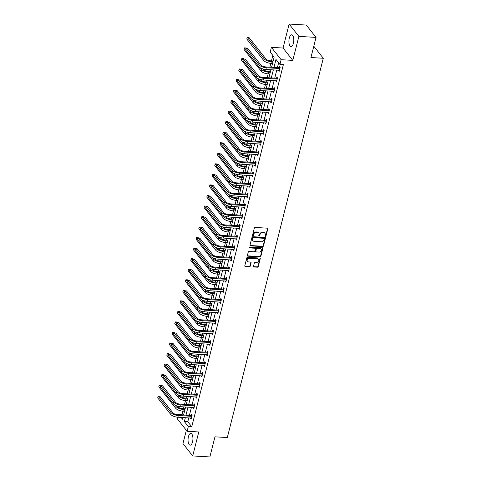 <?xml version="1.0" encoding="UTF-8"?>
<svg xmlns="http://www.w3.org/2000/svg" width="481" height="481" viewBox="0 0 481 481"><rect width="100%" height="100%" fill="white"/><g stroke="black" fill="none" stroke-linecap="round" stroke-linejoin="round"><path stroke-width="0.72" d="M265.428 236.351A0.517 0.427 141.7 0 0 266.017 235.918L267.797 228.872A0.74 0.613 141.7 0 0 267.292 228.168L255.17 227.459A0.74 0.613 141.7 0 0 254.329 228.084L252.549 235.131A0.517 0.427 141.7 0 0 253.487 235.185L253.721 234.271A2.369 1.96 141.7 0 1 256.415 232.275L257.425 232.335A2.369 1.96 141.7 0 1 258.748 232.99A2.369 1.96 141.7 0 1 259.043 234.584L258.808 235.492A0.517 0.427 141.7 0 0 259.752 235.552L259.987 234.638A2.369 1.96 141.7 0 1 262.674 232.642L263.684 232.702A2.369 1.96 141.7 0 1 265.007 233.357A2.369 1.96 141.7 0 1 265.302 234.95L265.073 235.858A0.517 0.427 141.7 0 0 265.428 236.351M265.061 236.003A0.517 0.427 141.7 0 0 265.752 235.582L267.538 228.535A0.74 0.613 141.7 0 0 267.538 228.234M252.531 235.269A0.517 0.427 141.7 0 0 253.228 234.848L253.457 233.94L253.721 234.271M258.796 235.636A0.517 0.427 141.7 0 0 259.487 235.215L259.722 234.301L259.987 234.638M192.544 441.901A5.886 2.429 -86.7 0 0 190.831 433.423A5.886 2.429 -86.7 0 0 188.432 436.694A5.886 2.429 -86.7 0 0 190.145 445.178A5.886 2.429 -86.7 0 0 192.544 441.901M293.404 43.302A5.886 2.429 -86.7 0 0 291.696 34.818A5.886 2.429 -86.7 0 0 289.297 38.095A5.886 2.429 -86.7 0 0 291.005 46.573A5.886 2.429 -86.7 0 0 293.404 43.302M253.511 266.294A0.74 0.613 141.7 0 0 254.016 266.997L257.419 267.195A0.74 0.613 141.7 0 0 258.261 266.57L260.239 258.742A0.74 0.613 141.7 0 0 259.734 258.044L247.613 257.335A0.74 0.613 141.7 0 0 246.771 257.954L244.793 265.783A0.74 0.613 141.7 0 0 245.298 266.486L249.405 266.727A0.74 0.613 141.7 0 0 250.246 266.101L251.094 262.752A0.74 0.613 141.7 0 0 250.589 262.049L248.551 261.929A1.984 1.635 141.7 0 1 247.444 261.381A1.984 1.635 141.7 0 1 247.487 259.409A1.984 1.635 141.7 0 1 249.447 258.381L257.431 258.85A1.984 1.635 141.7 0 1 258.537 259.397A1.984 1.635 141.7 0 1 258.489 261.369A1.984 1.635 141.7 0 1 256.529 262.398L255.201 262.319A0.74 0.613 141.7 0 0 254.359 262.945L253.511 266.294M188.774 417.857L187.794 421.747L191.745 426.749L188.311 426.551L187.115 431.283L177.369 418.933L177.802 417.219M316.029 37.404L298.875 36.4L289.123 24.05L306.277 25.054L316.029 37.404L310.936 57.534L323.286 58.261L227.315 437.542L214.959 436.82L209.866 456.95L192.713 455.946L198.779 431.962L187.115 431.283M289.123 24.05L283.056 48.034L292.803 60.384L298.875 36.4M292.803 60.384L281.138 59.698L279.942 64.43L275.992 59.422L273.978 67.388M191.745 426.749L283.375 64.628L279.942 64.43M262.638 246.573A0.74 0.613 141.7 0 0 263.48 245.947L265.458 238.119A0.74 0.613 141.7 0 0 264.953 237.416L252.832 236.706A0.74 0.613 141.7 0 0 251.99 237.331L250.006 245.16A0.74 0.613 141.7 0 0 250.517 245.863L262.638 246.573L262.373 246.236A0.74 0.613 141.7 0 0 263.215 245.611L265.193 237.788A0.74 0.613 141.7 0 0 265.199 237.482M262.848 248.43L260.87 256.259A0.74 0.613 141.7 0 1 260.029 256.884L247.907 256.175A0.74 0.613 141.7 0 1 247.396 255.471L248.244 252.122A0.74 0.613 141.7 0 1 249.086 251.497L254.004 251.785A0.74 0.613 141.7 0 0 254.846 251.16L255.405 248.942A0.74 0.613 141.7 0 0 254.9 248.238L249.783 247.937A0.517 0.427 141.7 0 1 250.018 247.012L262.343 247.733A0.74 0.613 141.7 0 1 262.848 248.43L262.584 248.1L260.606 255.922L260.87 256.259M186.333 430.285L182.966 443.596L192.713 455.946M323.286 58.261L313.792 46.236M278.631 62.764L277.405 67.587M276.779 70.064L274.741 78.126M274.116 80.604L272.072 88.666M271.446 91.137L269.408 99.206M268.783 101.677L266.739 109.746M266.113 112.217L264.075 120.286M263.45 122.757L261.405 130.826M260.78 133.297L258.742 141.366M258.117 143.837L256.072 151.906M255.447 154.377L253.409 162.44M252.778 164.917L250.739 172.98M250.114 175.457L248.07 183.52M247.444 185.997L245.406 194.059M244.781 196.531L242.737 204.599M242.111 207.07L240.073 215.139M239.448 217.61L237.404 225.679M236.778 228.15L234.74 236.219M234.115 238.69L232.07 246.759M231.445 249.23L229.407 257.299M228.776 259.77L226.737 267.833M226.112 270.31L224.068 278.373M223.443 280.85L221.404 288.913M220.779 291.39L218.735 299.453M218.109 301.93L216.071 309.992M215.446 312.464L213.402 320.532M212.776 323.004L210.738 331.072M210.113 333.543L208.069 341.612M207.443 344.083L205.405 352.152M204.774 354.623L202.735 362.692M202.11 365.163L200.066 373.226M199.441 375.703L197.402 383.766M196.777 386.243L194.733 394.306M194.108 396.783L192.069 404.846M191.444 407.323L189.4 415.386M278.583 70.166L279.142 71.398L280.164 67.346L279.509 66.51L279.227 67.611M275.914 80.706L276.473 81.938L277.501 77.886L276.84 77.05L276.563 78.144M273.25 91.246L273.803 92.478L274.831 88.426L274.176 87.59L273.893 88.684M270.581 101.786L271.14 103.018L272.168 98.966L271.506 98.13L271.23 99.224M267.917 112.326L268.47 113.558L269.498 109.506L268.837 108.67L268.56 109.764M265.247 122.865L265.807 124.098L266.829 120.04L266.173 119.21L265.897 120.304M262.578 133.405L263.137 134.638L264.165 130.579L263.504 129.75L263.227 130.844M259.914 143.939L260.474 145.172L261.496 141.119L260.84 140.284L260.564 141.384M257.245 154.479L257.804 155.712L258.832 151.659L258.171 150.824L257.894 151.924M254.581 165.019L255.14 166.252L256.163 162.199L255.507 161.363L255.231 162.464M251.912 175.559L252.471 176.792L253.499 172.739L252.838 171.903L252.561 173.004M249.248 186.099L249.807 187.331L250.829 183.279L250.174 182.443L249.892 183.538M246.579 196.639L247.138 197.871L248.166 193.819L247.505 192.983L247.228 194.077M243.915 207.179L244.468 208.411L245.496 204.359L244.835 203.523L244.558 204.617M241.246 217.719L241.805 218.951L242.827 214.899L242.171 214.063L241.895 215.157M238.576 228.259L239.135 229.491L240.163 225.433L239.502 224.603L239.225 225.697M235.912 238.798L236.472 240.031L237.494 235.973L236.838 235.143L236.562 236.237M233.243 249.338L233.802 250.565L234.83 246.512L234.169 245.683L233.892 246.777M230.579 259.872L231.139 261.105L232.161 257.052L231.505 256.217L231.229 257.317M227.91 270.412L228.469 271.645L229.497 267.592L228.836 266.757L228.559 267.857M225.246 280.952L225.805 282.185L226.828 278.132L226.172 277.296L225.89 278.397M222.577 291.492L223.136 292.725L224.164 288.672L223.503 287.836L223.226 288.937M219.913 302.032L220.466 303.264L221.494 299.212L220.833 298.376L220.557 299.471M217.244 312.572L217.803 313.804L218.825 309.752L218.17 308.916L217.893 310.011M214.58 323.112L215.133 324.344L216.161 320.292L215.5 319.456L215.223 320.55M211.911 333.652L212.47 334.884L213.492 330.832L212.836 329.996L212.56 331.09M209.241 344.192L209.8 345.424L210.828 341.366L210.167 340.536L209.89 341.63M206.577 354.731L207.137 355.964L208.159 351.906L207.503 351.076L207.227 352.17M203.908 365.265L204.467 366.498L205.495 362.446L204.834 361.61L204.557 362.71M201.244 375.805L201.804 377.038L202.826 372.985L202.17 372.15L201.888 373.25M198.575 386.345L199.134 387.578L200.162 383.525L199.501 382.69L199.224 383.79M195.911 396.885L196.464 398.118L197.493 394.065L196.831 393.23L196.555 394.33M193.242 407.425L193.801 408.658L194.829 404.605L194.168 403.769L193.891 404.864M190.578 417.965L191.131 419.198L192.16 415.145L191.498 414.309L191.222 415.404M272.829 55.417L271.452 60.871M270.827 63.348L269.865 67.148M269.24 69.619L268.783 71.41M268.157 73.888L267.195 77.688M266.57 80.159L266.119 81.95M265.494 84.422L264.532 88.227M263.907 90.699L263.45 92.49M262.824 94.961L261.862 98.767M261.237 101.238L260.786 103.03M260.161 105.501L259.199 109.301M258.574 111.778L258.117 113.57M257.491 116.041L256.529 119.841M255.904 122.318L255.453 124.11M254.828 126.581L253.866 130.381M253.234 132.858L252.784 134.65M252.158 137.121L251.196 140.921M250.571 143.398L250.12 145.19M249.489 147.661L248.527 151.461M247.901 153.932L247.45 155.724M246.825 158.201L245.863 162.001M245.238 164.472L244.781 166.264M244.156 168.741L243.194 172.541M242.568 175.012L242.117 176.804M241.492 179.281L240.53 183.081M239.905 185.552L239.448 187.343M238.823 189.815L237.861 193.621M237.235 196.092L236.784 197.883M236.159 200.355L235.197 204.16M234.572 206.632L234.115 208.423M233.489 210.894L232.527 214.7M231.902 217.171L231.451 218.963M230.826 221.434L229.864 225.234M229.239 227.711L228.782 229.503M228.156 231.974L227.194 235.774M226.569 238.251L226.118 240.043M225.487 242.514L224.525 246.314M223.899 248.791L223.449 250.583M222.823 253.054L221.861 256.854M221.236 259.325L220.779 261.117M220.154 263.594L219.192 267.394M218.566 269.865L218.115 271.657M217.49 274.134L216.528 277.934M215.903 280.405L215.446 282.197M214.821 284.674L213.859 288.474M213.233 290.945L212.782 292.737M212.157 295.214L211.195 299.014M210.57 301.485L210.113 303.277M209.488 305.748L208.526 309.554M207.9 312.025L207.449 313.816M206.824 316.288L205.862 320.093M205.237 322.565L204.78 324.356M204.154 326.827L203.192 330.627M202.567 333.105L202.116 334.896M201.485 337.367L200.529 341.167M199.898 343.644L199.447 345.436M198.821 347.907L197.859 351.707M197.234 354.184L196.777 355.976M196.152 358.447L195.19 362.247M194.565 364.724L194.114 366.516M193.488 368.987L192.526 372.787M191.901 375.258L191.444 377.05M190.819 379.527L189.857 383.327M189.231 385.798L188.78 387.59M188.155 390.067L187.193 393.867M186.568 396.338L186.111 398.13M185.486 400.607L184.524 404.407M183.898 406.878L183.447 408.67M182.822 411.141L181.998 414.4L182.449 414.977M178.427 414.742L178.565 414.201L179.022 414.778M181.998 414.4L178.565 414.201M271.579 67.25L274.146 57.089L270.196 52.08L271.392 47.348L281.138 59.698M283.056 48.034L271.392 47.348M185.347 417.658L184.361 421.542L188.311 426.551M273.352 69.859L271.308 77.928M270.683 80.399L268.645 88.468M268.019 90.939L265.975 99.008M265.35 101.479L263.311 109.548M262.686 112.019L260.642 120.082M260.017 122.559L257.978 130.622M257.347 133.099L255.309 141.161M254.683 143.639L252.639 151.701M252.014 154.173L249.976 162.241M249.35 164.712L247.306 172.781M246.681 175.252L244.643 183.321M244.017 185.792L241.973 193.861M241.348 196.332L239.31 204.401M238.684 206.872L236.64 214.941M236.015 217.412L233.976 225.475M233.345 227.952L231.307 236.015M230.682 238.492L228.637 246.555M228.012 249.032L225.974 257.094M225.349 259.572L223.304 267.634M222.679 270.106L220.641 278.174M220.015 280.645L217.971 288.714M217.346 291.185L215.308 299.254M214.682 301.725L212.638 309.794M212.013 312.265L209.975 320.334M209.349 322.805L207.305 330.868M206.68 333.345L204.641 341.408M204.01 343.885L201.972 351.948M201.347 354.425L199.302 362.488M198.677 364.965L196.639 373.028M196.014 375.499L193.969 383.567M193.344 386.039L191.306 394.107M190.68 396.578L188.636 404.647M188.011 407.118L185.973 415.187M181.096 417.412L182.515 419.21L182.942 417.52M183.568 415.043L185.612 406.98M186.237 404.503L188.275 396.44M188.907 393.969L190.945 385.9M191.57 383.429L193.615 375.36M194.24 372.889L196.278 364.82M196.903 362.349L198.948 354.281M199.573 351.809L201.611 343.741M202.236 341.269L204.281 333.201M204.906 330.73L206.944 322.667M207.57 320.19L209.614 312.127M210.239 309.65L212.277 301.587M212.909 299.11L214.947 291.047M215.572 288.576L217.616 280.507M218.242 278.036L220.28 269.967M220.905 267.496L222.95 259.427M223.575 256.956L225.613 248.887M226.238 246.416L228.283 238.348M228.908 235.876L230.946 227.808M231.571 225.336L233.616 217.274M234.241 214.797L236.279 206.734M236.911 204.257L238.949 196.194M239.574 193.717L241.618 185.654M242.244 183.177L244.282 175.114M244.907 172.643L246.951 164.574M247.577 162.103L249.615 154.034M250.24 151.563L252.284 143.494M252.91 141.023L254.948 132.954M255.573 130.483L257.618 122.414M258.243 119.943L260.281 111.881M260.906 109.403L262.951 101.341M263.576 98.864L265.614 90.801M266.246 88.324L268.284 80.261M268.909 77.784L270.953 69.721M187.794 421.747L184.361 421.542M278.481 70.563L279.341 70.617M275.811 81.103L276.671 81.157M273.148 91.643L274.002 91.691M270.478 102.182L271.338 102.231M267.815 112.722L268.669 112.77M265.145 123.262L266.005 123.31M262.482 133.802L263.335 133.85M259.812 144.342L260.672 144.39M257.149 154.882L258.002 154.93M254.479 165.416L255.339 165.47M251.816 175.956L252.669 176.01M249.146 186.496L250.006 186.55M246.476 197.036L247.336 197.09M243.813 207.576L244.667 207.624M241.143 218.115L242.003 218.164M238.48 228.655L239.334 228.703M235.81 239.195L236.67 239.243M233.147 249.735L234 249.783M230.477 260.275L231.337 260.323M227.814 270.815L228.667 270.863M225.144 281.349L226.004 281.403M222.475 291.889L223.334 291.943M219.811 302.429L220.665 302.483M217.141 312.969L218.001 313.017M214.478 323.509L215.332 323.557M211.808 334.048L212.668 334.097M209.145 344.588L209.999 344.637M206.475 355.128L207.335 355.176M203.812 365.668L204.665 365.716M201.142 376.208L202.002 376.256M198.473 386.742L199.332 386.796M195.809 397.282L196.663 397.336M193.14 407.822L193.999 407.876M190.476 418.362L191.33 418.41M265.007 233.357L264.748 233.02A2.369 1.96 141.7 0 0 263.426 232.365L263.684 232.702M259.722 234.301A2.369 1.96 141.7 0 1 262.41 232.305L263.426 232.365M258.748 232.99L258.483 232.654A2.369 1.96 141.7 0 0 257.161 231.998L257.425 232.335M253.457 233.94A2.369 1.96 141.7 0 1 256.151 231.944L257.161 231.998M250.006 245.46A0.74 0.613 141.7 0 0 250.252 245.526L262.373 246.236M264.334 238.792A0.517 0.427 141.7 0 0 263.979 238.305L253.337 237.68A0.517 0.427 141.7 0 0 252.747 238.119L252.501 239.081A2.369 1.96 141.7 0 0 252.796 240.674A2.369 1.96 141.7 0 0 254.124 241.33L261.393 241.751A2.369 1.96 141.7 0 0 264.087 239.754L264.334 238.792M264.267 238.444L264.003 238.113A0.517 0.427 141.7 0 0 263.714 237.969L263.979 238.305M252.796 240.674L252.537 240.338A2.369 1.96 141.7 0 1 252.242 238.744L252.483 237.782A0.517 0.427 141.7 0 1 253.072 237.349L263.714 237.969M247.396 255.772A0.74 0.613 141.7 0 0 247.643 255.838L259.764 256.547A0.74 0.613 141.7 0 0 260.606 255.922M255.315 248.443L255.05 248.106A0.74 0.613 141.7 0 0 254.641 247.901L249.519 247.601L249.783 247.937M259.109 252.086A1.984 1.635 141.7 0 0 261.069 251.058A1.984 1.635 141.7 0 0 261.111 249.08A1.984 1.635 141.7 0 0 260.005 248.533L257.191 248.37A0.74 0.613 141.7 0 0 256.349 248.996L255.79 251.214A0.74 0.613 141.7 0 0 256.295 251.918L259.109 252.086M261.111 249.08L260.846 248.749A1.984 1.635 141.7 0 0 259.74 248.202L260.005 248.533M255.88 251.713L255.615 251.383A0.74 0.613 141.7 0 1 255.525 250.884L256.084 248.659A0.74 0.613 141.7 0 1 256.926 248.04L259.74 248.202M262.584 248.1A0.74 0.613 141.7 0 0 262.59 247.799M258.537 259.397L258.273 259.061A1.984 1.635 141.7 0 0 257.167 258.513L257.431 258.85M247.444 261.381L247.18 261.051A1.984 1.635 141.7 0 1 247.222 259.079A1.984 1.635 141.7 0 1 249.182 258.05L257.167 258.513M244.787 266.083A0.74 0.613 141.7 0 0 245.033 266.149L249.14 266.39A0.74 0.613 141.7 0 0 249.982 265.765L250.829 262.416A0.74 0.613 141.7 0 0 250.835 262.115M253.511 266.594A0.74 0.613 141.7 0 0 253.752 266.66L257.155 266.859A0.74 0.613 141.7 0 0 257.996 266.233L259.974 258.411A0.74 0.613 141.7 0 0 259.98 258.111M273.166 60.973L270.665 60.828A3.776 1.449 -165.8 0 1 265.915 58.959L248.936 37.446L247.222 37.344L264.201 58.856A5.658 2.171 14.2 0 0 271.326 61.658L272.967 61.754M247.222 37.344L246.789 39.033L263.774 60.546A5.658 2.171 14.2 0 0 270.899 63.348L272.541 63.444M279.888 68.44L278.992 67.683L265.644 66.901A3.776 1.449 -165.8 0 1 260.894 65.031L247.865 48.527L246.152 48.425L259.181 64.929A5.658 2.171 14.2 0 0 266.3 67.737L279.653 68.512M246.152 48.425L245.725 50.114L258.754 66.618A5.658 2.171 14.2 0 0 265.873 69.42L279.419 70.304M278.992 67.683L280.146 67.322M270.496 71.513L267.995 71.368A3.776 1.449 -165.8 0 1 263.251 69.498L262.74 68.855M246.639 48.455L246.266 47.986L244.552 47.884L244.126 49.573L261.105 71.086A5.658 2.171 14.2 0 0 268.23 73.888L269.871 73.984M260.311 67.845L261.532 69.396A5.658 2.171 14.2 0 0 268.657 72.198L270.298 72.294M244.552 47.884L245.863 49.549M267.833 82.053L265.332 81.902A3.776 1.449 -165.8 0 1 260.582 80.038L260.077 79.389M243.969 58.995L243.602 58.526L241.883 58.423L241.456 60.113L258.441 81.626A5.658 2.171 14.2 0 0 265.56 84.428L267.208 84.524M257.642 78.385L258.868 79.936A5.658 2.171 14.2 0 0 265.987 82.738L267.634 82.834M241.883 58.423L243.2 60.089M277.218 78.98L276.322 78.223L262.975 77.441A3.776 1.449 -165.8 0 1 258.225 75.571L245.196 59.067L243.482 58.965L256.511 75.469A5.658 2.171 14.2 0 0 263.636 78.271L276.984 79.052M243.482 58.965L243.055 60.654L256.084 77.158A5.658 2.171 14.2 0 0 263.209 79.96L276.749 80.844M276.322 78.223L277.483 77.862M274.555 89.52L273.659 88.763L260.311 87.981A3.776 1.449 -165.8 0 1 255.561 86.111L242.532 69.601L240.813 69.504L253.848 86.009A5.658 2.171 14.2 0 0 260.967 88.811L274.32 89.592M240.813 69.504L240.386 71.194L253.415 87.698A5.658 2.171 14.2 0 0 260.54 90.5L274.086 91.384M273.659 88.763L274.813 88.402M265.163 92.592L262.662 92.442A3.776 1.449 -165.8 0 1 257.918 90.572L257.407 89.929M241.306 69.535L240.933 69.066L239.219 68.963L238.792 70.653L255.772 92.166A5.658 2.171 14.2 0 0 262.897 94.967L264.538 95.064M254.978 88.925L256.199 90.476A5.658 2.171 14.2 0 0 263.323 93.278L264.965 93.374M239.219 68.963L240.53 70.623M262.5 103.132L259.999 102.982A3.776 1.449 -165.8 0 1 255.249 101.112L254.744 100.469M238.636 80.068L238.269 79.599L236.55 79.503L236.123 81.193L253.108 102.706A5.658 2.171 14.2 0 0 260.227 105.507L261.868 105.604M252.309 99.465L253.535 101.016A5.658 2.171 14.2 0 0 260.654 103.818L262.301 103.914M236.55 79.503L237.867 81.163M259.83 113.666L257.329 113.522A3.776 1.449 -165.8 0 1 252.585 111.652L252.074 111.009M235.973 90.608L235.6 90.139L233.886 90.043L233.459 91.733L250.439 113.239A5.658 2.171 14.2 0 0 257.563 116.047L259.205 116.143M249.645 110.005L250.866 111.556A5.658 2.171 14.2 0 0 257.99 114.358L259.632 114.454M233.886 90.043L235.197 91.703M271.885 100.06L270.989 99.296L257.642 98.515A3.776 1.449 -165.8 0 1 252.892 96.651L239.863 80.141L238.149 80.044L251.178 96.549A5.658 2.171 14.2 0 0 258.303 99.351L271.651 100.132M238.149 80.044L237.722 81.734L250.751 98.238A5.658 2.171 14.2 0 0 257.876 101.04L271.416 101.918M270.989 99.296L272.15 98.942M269.222 110.6L268.326 109.836L254.972 109.055A3.776 1.449 -165.8 0 1 250.228 107.185L237.199 90.681L235.48 90.584L248.509 107.089A5.658 2.171 14.2 0 0 255.633 109.89L268.981 110.672M235.48 90.584L235.053 92.268L248.082 108.778A5.658 2.171 14.2 0 0 255.207 111.58L268.753 112.458M268.326 109.836L269.48 109.482M266.552 121.14L265.656 120.376L252.309 119.595A3.776 1.449 -165.8 0 1 247.559 117.725L234.53 101.22L232.816 101.118L245.845 117.629A5.658 2.171 14.2 0 0 252.97 120.43L266.318 121.212M232.816 101.118L232.389 102.808L245.418 119.318A5.658 2.171 14.2 0 0 252.537 122.12L266.083 122.998M265.656 120.376L266.817 120.022M263.889 131.68L262.993 130.916L249.639 130.135A3.776 1.449 -165.8 0 1 244.895 128.265L231.866 111.76L230.146 111.658L243.176 128.168A5.658 2.171 14.2 0 0 250.3 130.97L263.648 131.752M230.146 111.658L229.72 113.348L242.749 129.852A5.658 2.171 14.2 0 0 249.873 132.66L263.414 133.538M262.993 130.916L264.147 130.561M261.219 142.22L260.323 141.456L246.975 140.674A3.776 1.449 -165.8 0 1 242.226 138.805L229.196 122.3L227.483 122.198L240.512 138.702A5.658 2.171 14.2 0 0 247.631 141.51L260.985 142.292M227.483 122.198L227.056 123.888L240.085 140.392A5.658 2.171 14.2 0 0 247.204 143.2L260.75 144.078M260.323 141.456L261.484 141.101M258.556 152.76L257.66 151.996L244.306 151.214A3.776 1.449 -165.8 0 1 239.562 149.344L226.527 132.84L224.813 132.738L237.842 149.242A5.658 2.171 14.2 0 0 244.967 152.05L258.315 152.832M224.813 132.738L224.386 134.427L237.416 150.932A5.658 2.171 14.2 0 0 244.54 153.74L258.081 154.617M257.66 151.996L258.814 151.641M255.886 163.293L254.99 162.536L241.642 161.754A3.776 1.449 -165.8 0 1 236.892 159.884L223.863 143.38L222.15 143.278L235.179 159.782A5.658 2.171 14.2 0 0 242.298 162.59L255.651 163.372M222.15 143.278L221.723 144.967L234.752 161.472A5.658 2.171 14.2 0 0 241.871 164.28L255.417 165.157M254.99 162.536L256.145 162.181M253.222 173.833L252.327 173.076L238.973 172.294A3.776 1.449 -165.8 0 1 234.223 170.424L221.194 153.92L219.48 153.818L232.509 170.322A5.658 2.171 14.2 0 0 239.634 173.13L252.982 173.912M219.48 153.818L219.053 155.507L232.082 172.012A5.658 2.171 14.2 0 0 239.207 174.819L252.747 175.697M252.327 173.076L253.481 172.715M250.553 184.373L249.657 183.616L236.309 182.834A3.776 1.449 -165.8 0 1 231.559 180.964L218.53 164.46L216.817 164.358L229.846 180.862A5.658 2.171 14.2 0 0 236.965 183.67L250.318 184.445M216.817 164.358L216.384 166.047L229.419 182.552A5.658 2.171 14.2 0 0 236.538 185.353L250.084 186.237M249.657 183.616L250.811 183.255M247.883 194.913L246.987 194.156L233.64 193.374A3.776 1.449 -165.8 0 1 228.89 191.504L215.861 174.994L214.147 174.898L227.176 191.402A5.658 2.171 14.2 0 0 234.301 194.204L247.649 194.985M214.147 174.898L213.72 176.587L226.749 193.091A5.658 2.171 14.2 0 0 233.874 195.893L247.414 196.777M246.987 194.156L248.148 193.795M245.22 205.453L244.324 204.69L230.976 203.914A3.776 1.449 -165.8 0 1 226.226 202.044L213.197 185.534L211.478 185.438L224.507 201.942A5.658 2.171 14.2 0 0 231.632 204.744L244.979 205.525M211.478 185.438L211.051 187.127L224.08 203.631A5.658 2.171 14.2 0 0 231.205 206.433L244.751 207.311M244.324 204.69L245.478 204.335M242.55 215.993L241.654 215.229L228.307 214.448A3.776 1.449 -165.8 0 1 223.557 212.578L210.528 196.074L208.814 195.977L221.843 212.482A5.658 2.171 14.2 0 0 228.968 215.284L242.316 216.065M208.814 195.977L208.387 197.667L221.416 214.171A5.658 2.171 14.2 0 0 228.535 216.973L242.081 217.851M241.654 215.229L242.815 214.875M239.887 226.533L238.991 225.769L225.637 224.988A3.776 1.449 -165.8 0 1 220.893 223.118L207.864 206.614L206.145 206.511L219.174 223.022A5.658 2.171 14.2 0 0 226.298 225.823L239.646 226.605M206.145 206.511L205.718 208.201L218.747 224.711A5.658 2.171 14.2 0 0 225.872 227.513L239.412 228.391M238.991 225.769L240.145 225.415M237.217 237.073L236.321 236.309L222.974 235.528A3.776 1.449 -165.8 0 1 218.224 233.658L205.195 217.153L203.481 217.051L216.51 233.562A5.658 2.171 14.2 0 0 223.629 236.363L236.983 237.145M203.481 217.051L203.054 218.741L216.083 235.245A5.658 2.171 14.2 0 0 223.202 238.053L236.748 238.931M236.321 236.309L237.482 235.955M234.554 247.613L233.658 246.849L220.304 246.068A3.776 1.449 -165.8 0 1 215.56 244.198L202.525 227.693L200.811 227.591L213.841 244.095A5.658 2.171 14.2 0 0 220.965 246.903L234.313 247.685M200.811 227.591L200.385 229.281L213.414 245.785A5.658 2.171 14.2 0 0 220.538 248.593L234.079 249.471M233.658 246.849L234.812 246.494M231.884 258.153L230.988 257.389L217.64 256.607A3.776 1.449 -165.8 0 1 212.891 254.738L199.862 238.233L198.148 238.131L211.177 254.635A5.658 2.171 14.2 0 0 218.296 257.443L231.65 258.225M198.148 238.131L197.721 239.821L210.75 256.325A5.658 2.171 14.2 0 0 217.869 259.133L231.415 260.011M230.988 257.389L232.143 257.034M229.221 268.687L228.325 267.929L214.971 267.147A3.776 1.449 -165.8 0 1 210.221 265.278L197.192 248.773L195.478 248.671L208.507 265.175A5.658 2.171 14.2 0 0 215.632 267.983L228.98 268.765M195.478 248.671L195.052 250.36L208.081 266.865A5.658 2.171 14.2 0 0 215.205 269.673L228.746 270.55M228.325 267.929L229.479 267.574M226.551 279.227L225.655 278.469L212.307 277.687A3.776 1.449 -165.8 0 1 207.558 275.817L194.528 259.313L192.815 259.211L205.844 275.715A5.658 2.171 14.2 0 0 212.963 278.523L226.317 279.305M192.815 259.211L192.382 260.9L205.417 277.405A5.658 2.171 14.2 0 0 212.536 280.213L226.082 281.09M225.655 278.469L226.81 278.108M223.881 289.766L222.986 289.009L209.638 288.227A3.776 1.449 -165.8 0 1 204.888 286.357L191.859 269.853L190.145 269.751L203.174 286.255A5.658 2.171 14.2 0 0 210.299 289.063L223.647 289.839M190.145 269.751L189.718 271.44L202.748 287.945A5.658 2.171 14.2 0 0 209.872 290.746L223.412 291.63M222.986 289.009L224.146 288.648M257.161 124.206L254.665 124.062A3.776 1.449 -165.8 0 1 249.916 122.192L249.405 121.549M233.303 101.148L232.936 100.679L231.217 100.583L230.79 102.267L247.775 123.779A5.658 2.171 14.2 0 0 254.894 126.587L256.535 126.683M246.975 120.545L248.202 122.09A5.658 2.171 14.2 0 0 255.321 124.898L256.962 124.994M231.217 100.583L232.533 102.243M254.497 134.746L251.996 134.602A3.776 1.449 -165.8 0 1 247.246 132.732L246.741 132.089M230.639 111.688L230.267 111.219L228.553 111.117L228.126 112.807L245.106 134.319A5.658 2.171 14.2 0 0 252.23 137.127L253.872 137.223M244.312 131.085L245.532 132.63A5.658 2.171 14.2 0 0 252.657 135.438L254.299 135.534M228.553 111.117L229.864 112.782M251.828 145.286L249.332 145.142A3.776 1.449 -165.8 0 1 244.582 143.272L244.071 142.629M227.97 122.228L227.597 121.759L225.884 121.657L225.457 123.346L242.442 144.859A5.658 2.171 14.2 0 0 249.561 147.667L251.202 147.763M241.642 141.618L242.869 143.17A5.658 2.171 14.2 0 0 249.988 145.977L251.629 146.074M225.884 121.657L227.194 123.322M249.164 155.826L246.663 155.682A3.776 1.449 -165.8 0 1 241.913 153.812L241.408 153.168M225.3 132.768L224.934 132.299L223.22 132.197L222.793 133.886L239.772 155.399A5.658 2.171 14.2 0 0 246.897 158.201L248.539 158.297M238.979 152.158L240.199 153.71A5.658 2.171 14.2 0 0 247.324 156.517L248.966 156.614M223.22 132.197L224.531 133.862M246.494 166.366L243.999 166.222A3.776 1.449 -165.8 0 1 239.249 164.352L238.738 163.708M222.637 143.308L222.264 142.839L220.551 142.737L220.124 144.426L237.103 165.939A5.658 2.171 14.2 0 0 244.228 168.741L245.869 168.837M236.309 162.698L237.53 164.249A5.658 2.171 14.2 0 0 244.655 167.051L246.296 167.147M220.551 142.737L221.861 144.402M243.831 176.906L241.33 176.761A3.776 1.449 -165.8 0 1 236.58 174.892L236.075 174.248M219.967 153.848L219.601 153.379L217.881 153.277L217.454 154.966L234.439 176.479A5.658 2.171 14.2 0 0 241.558 179.281L243.206 179.377M233.64 173.238L234.866 174.789A5.658 2.171 14.2 0 0 241.991 177.591L243.633 177.687M217.881 153.277L219.198 154.942M241.161 187.446L238.66 187.295A3.776 1.449 -165.8 0 1 233.916 185.432L233.405 184.782M217.304 164.388L216.931 163.919L215.217 163.817L214.791 165.506L231.77 187.019A5.658 2.171 14.2 0 0 238.895 189.821L240.536 189.917M230.976 183.778L232.197 185.329A5.658 2.171 14.2 0 0 239.322 188.131L240.963 188.227M215.217 163.817L216.528 165.482M238.498 197.986L235.997 197.835A3.776 1.449 -165.8 0 1 231.247 195.965L230.742 195.322M214.634 174.928L214.267 174.459L212.548 174.356L212.121 176.046L229.106 197.559A5.658 2.171 14.2 0 0 236.225 200.361L237.867 200.457M228.307 194.318L229.533 195.869A5.658 2.171 14.2 0 0 236.652 198.671L238.299 198.767M212.548 174.356L213.865 176.016M235.828 208.526L233.327 208.375A3.776 1.449 -165.8 0 1 228.583 206.505L228.072 205.862M211.971 185.462L211.598 184.993L209.884 184.896L209.457 186.586L226.437 208.099A5.658 2.171 14.2 0 0 233.562 210.9L235.203 210.997M225.643 204.858L226.864 206.409A5.658 2.171 14.2 0 0 233.988 209.211L235.63 209.307M209.884 184.896L211.195 186.556M233.159 219.065L230.664 218.915A3.776 1.449 -165.8 0 1 225.914 217.045L225.403 216.402M209.301 196.001L208.934 195.533L207.215 195.436L206.788 197.126L223.773 218.633A5.658 2.171 14.2 0 0 230.892 221.44L232.533 221.537M222.974 215.398L224.2 216.949A5.658 2.171 14.2 0 0 231.319 219.751L232.96 219.847M207.215 195.436L208.532 197.096M230.495 229.599L227.994 229.455A3.776 1.449 -165.8 0 1 223.244 227.585L222.739 226.942M206.638 206.541L206.265 206.072L204.551 205.976L204.124 207.66L221.104 229.172A5.658 2.171 14.2 0 0 228.228 231.98L229.87 232.076M220.31 225.938L221.531 227.483A5.658 2.171 14.2 0 0 228.655 230.291L230.297 230.387M204.551 205.976L205.862 207.636M227.826 240.139L225.33 239.995A3.776 1.449 -165.8 0 1 220.581 238.125L220.07 237.482M203.968 217.081L203.595 216.612L201.882 216.51L201.455 218.2L218.44 239.712A5.658 2.171 14.2 0 0 225.559 242.52L227.2 242.616M217.64 236.478L218.867 238.023A5.658 2.171 14.2 0 0 225.986 240.831L227.627 240.927M201.882 216.51L203.198 218.176M225.162 250.679L222.661 250.535A3.776 1.449 -165.8 0 1 217.911 248.665L217.406 248.022M201.298 227.621L200.932 227.152L199.218 227.05L198.791 228.74L215.771 250.252A5.658 2.171 14.2 0 0 222.895 253.06L224.537 253.156M214.977 247.012L216.197 248.563A5.658 2.171 14.2 0 0 223.322 251.371L224.964 251.467M199.218 227.05L200.529 228.715M222.493 261.219L219.997 261.075A3.776 1.449 -165.8 0 1 215.247 259.205L214.736 258.562M198.635 238.161L198.262 237.692L196.549 237.59L196.122 239.279L213.101 260.792A5.658 2.171 14.2 0 0 220.226 263.6L221.867 263.696M212.307 257.551L213.534 259.103A5.658 2.171 14.2 0 0 220.653 261.911L222.294 262.007M196.549 237.59L197.859 239.255M219.829 271.759L217.328 271.615A3.776 1.449 -165.8 0 1 212.578 269.745L212.073 269.101M195.965 248.701L195.599 248.232L193.885 248.13L193.452 249.819L210.437 271.332A5.658 2.171 14.2 0 0 217.556 274.134L219.204 274.23M209.638 268.091L210.864 269.643A5.658 2.171 14.2 0 0 217.989 272.45L219.631 272.541M193.885 248.13L195.196 249.795M217.159 282.299L214.658 282.155A3.776 1.449 -165.8 0 1 209.914 280.285L209.403 279.641M193.302 259.241L192.929 258.772L191.216 258.67L190.789 260.359L207.768 281.872A5.658 2.171 14.2 0 0 214.893 284.674L216.534 284.77M206.974 278.631L208.195 280.183A5.658 2.171 14.2 0 0 215.32 282.984L216.961 283.081M191.216 258.67L192.526 260.335M214.496 292.839L211.995 292.695A3.776 1.449 -165.8 0 1 207.245 290.825L206.74 290.175M190.632 269.781L190.266 269.312L188.546 269.21L188.119 270.899L205.104 292.412A5.658 2.171 14.2 0 0 212.223 295.214L213.865 295.31M204.305 289.171L205.531 290.722A5.658 2.171 14.2 0 0 212.65 293.524L214.298 293.62M188.546 269.21L189.863 270.875M211.826 303.379L209.325 303.228A3.776 1.449 -165.8 0 1 204.581 301.359L204.07 300.715M187.969 280.321L187.596 279.852L185.882 279.75L185.456 281.439L202.435 302.952A5.658 2.171 14.2 0 0 209.56 305.754L211.201 305.85M201.641 299.711L202.862 301.262A5.658 2.171 14.2 0 0 209.987 304.064L211.628 304.16M185.882 279.75L187.193 281.409M209.157 313.919L206.662 313.768A3.776 1.449 -165.8 0 1 201.912 311.898L201.407 311.255M185.299 290.855L184.932 290.386L183.213 290.29L182.786 291.979L199.771 313.492A5.658 2.171 14.2 0 0 206.89 316.294L208.532 316.39M198.972 310.251L200.198 311.802A5.658 2.171 14.2 0 0 207.317 314.604L208.958 314.7M183.213 290.29L184.53 291.949M206.493 324.459L203.992 324.308A3.776 1.449 -165.8 0 1 199.242 322.438L198.737 321.795M182.636 301.395L182.263 300.926L180.549 300.829L180.122 302.519L197.102 324.032A5.658 2.171 14.2 0 0 204.227 326.833L205.868 326.93M196.308 320.791L197.529 322.342A5.658 2.171 14.2 0 0 204.653 325.144L206.295 325.24M180.549 300.829L181.86 302.489M221.218 300.306L220.322 299.549L206.974 298.767A3.776 1.449 -165.8 0 1 202.224 296.897L189.195 280.393L187.476 280.291L200.511 296.795A5.658 2.171 14.2 0 0 207.63 299.597L220.977 300.378M187.476 280.291L187.049 281.98L200.078 298.485A5.658 2.171 14.2 0 0 207.203 301.286L220.749 302.17M220.322 299.549L221.476 299.188M218.548 310.846L217.652 310.083L204.305 309.307A3.776 1.449 -165.8 0 1 199.555 307.437L186.526 290.927L184.812 290.831L197.841 307.335A5.658 2.171 14.2 0 0 204.966 310.137L218.314 310.918M184.812 290.831L184.385 292.52L197.414 309.024A5.658 2.171 14.2 0 0 204.533 311.826L218.079 312.71M217.652 310.083L218.813 309.728M215.885 321.386L214.989 320.623L201.635 319.841A3.776 1.449 -165.8 0 1 196.891 317.977L183.862 301.467L182.143 301.371L195.172 317.875A5.658 2.171 14.2 0 0 202.297 320.677L215.644 321.458M182.143 301.371L181.716 303.06L194.745 319.564A5.658 2.171 14.2 0 0 201.87 322.366L215.41 323.244M214.989 320.623L216.143 320.268M213.215 331.926L212.319 331.162L198.972 330.381A3.776 1.449 -165.8 0 1 194.222 328.511L181.193 312.007L179.479 311.91L192.508 328.415A5.658 2.171 14.2 0 0 199.627 331.217L212.981 331.998M179.479 311.91L179.052 313.594L192.081 330.104A5.658 2.171 14.2 0 0 199.2 332.906L212.746 333.784M212.319 331.162L213.48 330.808M203.824 334.992L201.329 334.848A3.776 1.449 -165.8 0 1 196.579 332.978L196.068 332.335M179.966 311.935L179.593 311.466L177.88 311.369L177.453 313.059L194.438 334.566A5.658 2.171 14.2 0 0 201.557 337.373L203.198 337.47M193.639 331.331L194.865 332.876A5.658 2.171 14.2 0 0 201.984 335.684L203.625 335.78M177.88 311.369L179.197 313.029M201.16 345.532L198.659 345.388A3.776 1.449 -165.8 0 1 193.909 343.518L193.404 342.875M177.303 322.474L176.93 322.005L175.216 321.903L174.789 323.593L191.769 345.105A5.658 2.171 14.2 0 0 198.893 347.913L200.535 348.01M190.975 341.871L192.196 343.416A5.658 2.171 14.2 0 0 199.32 346.224L200.962 346.32M175.216 321.903L176.527 323.569M198.491 356.072L195.995 355.928A3.776 1.449 -165.8 0 1 191.246 354.058L190.735 353.415M174.633 333.014L174.26 332.545L172.547 332.443L172.12 334.133L189.099 355.645A5.658 2.171 14.2 0 0 196.224 358.453L197.865 358.549M188.305 352.411L189.532 353.956A5.658 2.171 14.2 0 0 196.651 356.764L198.292 356.86M172.547 332.443L173.857 334.109M195.827 366.612L193.326 366.468A3.776 1.449 -165.8 0 1 188.576 364.598L188.071 363.955M171.964 343.554L171.597 343.085L169.883 342.983L169.45 344.673L186.436 366.185A5.658 2.171 14.2 0 0 193.554 368.993L195.202 369.089M185.636 362.945L186.862 364.496A5.658 2.171 14.2 0 0 193.987 367.304L195.629 367.4M169.883 342.983L171.194 344.649M193.158 377.152L190.656 377.008A3.776 1.449 -165.8 0 1 185.913 375.138L185.401 374.495M169.3 354.094L168.927 353.625L167.214 353.523L166.787 355.212L183.766 376.725A5.658 2.171 14.2 0 0 190.891 379.527L192.532 379.623M182.972 373.484L184.193 375.036A5.658 2.171 14.2 0 0 191.318 377.844L192.959 377.94M167.214 353.523L168.524 355.188M190.494 387.692L187.993 387.548A3.776 1.449 -165.8 0 1 183.243 385.678L182.738 385.034M166.63 364.634L166.264 364.165L164.544 364.063L164.117 365.752L181.103 387.265A5.658 2.171 14.2 0 0 188.221 390.067L189.869 390.163M180.303 384.024L181.529 385.576A5.658 2.171 14.2 0 0 188.648 388.377L190.296 388.474M164.544 364.063L165.861 365.728M187.824 398.232L185.323 398.088A3.776 1.449 -165.8 0 1 180.579 396.218L180.068 395.574M163.967 375.174L163.594 374.705L161.881 374.603L161.454 376.292L178.433 397.805A5.658 2.171 14.2 0 0 185.558 400.607L187.199 400.703M177.639 394.564L178.86 396.116A5.658 2.171 14.2 0 0 185.985 398.917L187.626 399.014M161.881 374.603L163.191 376.268M185.161 408.772L182.66 408.622A3.776 1.449 -165.8 0 1 177.91 406.758L177.405 406.108M161.297 385.714L160.931 385.245L159.211 385.143L158.784 386.832L175.769 408.345A5.658 2.171 14.2 0 0 182.888 411.147L184.53 411.243M174.97 405.104L176.196 406.655A5.658 2.171 14.2 0 0 183.315 409.457L184.963 409.553M159.211 385.143L160.528 386.808M210.552 342.466L209.656 341.702L196.302 340.921A3.776 1.449 -165.8 0 1 191.558 339.051L178.529 322.547L176.81 322.444L189.839 338.955A5.658 2.171 14.2 0 0 196.963 341.757L210.311 342.538M176.81 322.444L176.383 324.134L189.412 340.644A5.658 2.171 14.2 0 0 196.537 343.446L210.077 344.324M209.656 341.702L210.81 341.348M207.882 353.006L206.986 352.242L193.639 351.461A3.776 1.449 -165.8 0 1 188.889 349.591L175.86 333.086L174.146 332.984L187.175 349.495A5.658 2.171 14.2 0 0 194.294 352.296L207.648 353.078M174.146 332.984L173.719 334.674L186.748 351.178A5.658 2.171 14.2 0 0 193.867 353.986L207.413 354.864M206.986 352.242L208.141 351.888M205.219 363.546L204.323 362.782L190.969 362.001A3.776 1.449 -165.8 0 1 186.225 360.131L173.19 343.626L171.476 343.524L184.506 360.028A5.658 2.171 14.2 0 0 191.63 362.836L204.978 363.618M171.476 343.524L171.05 345.214L184.079 361.718A5.658 2.171 14.2 0 0 191.204 364.526L204.744 365.404M204.323 362.782L205.477 362.427M202.549 374.086L201.653 373.322L188.305 372.541A3.776 1.449 -165.8 0 1 183.556 370.671L170.527 354.166L168.813 354.064L181.842 370.568A5.658 2.171 14.2 0 0 188.961 373.376L202.315 374.158M168.813 354.064L168.38 355.754L181.415 372.258A5.658 2.171 14.2 0 0 188.534 375.066L202.08 375.944M201.653 373.322L202.808 372.967M199.88 384.62L198.984 383.862L185.636 383.08A3.776 1.449 -165.8 0 1 180.886 381.211L167.857 364.706L166.143 364.604L179.172 381.108A5.658 2.171 14.2 0 0 186.297 383.916L199.645 384.698M166.143 364.604L165.717 366.294L178.746 382.798A5.658 2.171 14.2 0 0 185.87 385.606L199.411 386.483M198.984 383.862L200.144 383.507M197.216 395.16L196.32 394.402L182.972 393.62A3.776 1.449 -165.8 0 1 178.223 391.75L165.193 375.246L163.474 375.144L176.509 391.648A5.658 2.171 14.2 0 0 183.628 394.456L196.976 395.232M163.474 375.144L163.047 376.833L176.076 393.338A5.658 2.171 14.2 0 0 183.201 396.14L196.747 397.023M196.32 394.402L197.475 394.041M194.546 405.699L193.651 404.942L180.303 404.16A3.776 1.449 -165.8 0 1 175.553 402.29L162.524 385.786L160.81 385.684L173.839 402.188A5.658 2.171 14.2 0 0 180.964 404.99L194.312 405.772M160.81 385.684L160.383 387.373L173.413 403.878A5.658 2.171 14.2 0 0 180.531 406.679L194.077 407.563M193.651 404.942L194.811 404.581M191.883 416.239L190.987 415.482L177.633 414.7A3.776 1.449 -165.8 0 1 172.889 412.83L159.86 396.32L158.141 396.224L171.17 412.728A5.658 2.171 14.2 0 0 178.295 415.53L191.642 416.312M158.141 396.224L157.714 397.913L170.743 414.418A5.658 2.171 14.2 0 0 177.868 417.219L191.414 418.103M190.987 415.482L192.141 415.121M265.752 235.582L266.017 235.918M253.228 234.848L253.487 235.185M259.487 235.215L259.752 235.552M262.41 232.305L262.674 232.642M256.151 231.944L256.415 232.275M267.538 228.535L267.797 228.872M250.252 245.526L250.517 245.863M265.193 237.788L265.458 238.119M263.215 245.611L263.48 245.947M253.072 237.349L253.337 237.68M252.483 237.782L252.747 238.119M252.242 238.744L252.501 239.081M259.764 256.547L260.029 256.884M247.643 255.838L247.907 256.175M254.641 247.901L254.9 248.238M256.926 248.04L257.191 248.37M256.084 248.659L256.349 248.996M255.525 250.884L255.79 251.214M249.182 258.05L249.447 258.381M250.829 262.416L251.094 262.752M249.982 265.765L250.246 266.101M249.14 266.39L249.405 266.727M245.033 266.149L245.298 266.486M259.974 258.411L260.239 258.742M257.996 266.233L258.261 266.57M257.155 266.859L257.419 267.195M253.752 266.66L254.016 266.997M271.326 61.658L270.899 63.348M264.201 58.856L263.774 60.546M266.3 67.737L265.873 69.42M259.181 64.929L258.754 66.618M268.657 72.198L268.23 73.888M261.532 69.396L261.105 71.086M265.987 82.738L265.56 84.428M258.868 79.936L258.441 81.626M263.636 78.271L263.209 79.96M256.511 75.469L256.084 77.158M260.967 88.811L260.54 90.5M253.848 86.009L253.415 87.698M263.323 93.278L262.897 94.967M256.199 90.476L255.772 92.166M260.654 103.818L260.227 105.507M253.535 101.016L253.108 102.706M257.99 114.358L257.563 116.047M250.866 111.556L250.439 113.239M258.303 99.351L257.876 101.04M251.178 96.549L250.751 98.238M255.633 109.89L255.207 111.58M248.509 107.089L248.082 108.778M252.97 120.43L252.537 122.12M245.845 117.629L245.418 119.318M250.3 130.97L249.873 132.66M243.176 128.168L242.749 129.852M247.631 141.51L247.204 143.2M240.512 138.702L240.085 140.392M244.967 152.05L244.54 153.74M237.842 149.242L237.416 150.932M242.298 162.59L241.871 164.28M235.179 159.782L234.752 161.472M239.634 173.13L239.207 174.819M232.509 170.322L232.082 172.012M236.965 183.67L236.538 185.353M229.846 180.862L229.419 182.552M234.301 194.204L233.874 195.893M227.176 191.402L226.749 193.091M231.632 204.744L231.205 206.433M224.507 201.942L224.08 203.631M228.968 215.284L228.535 216.973M221.843 212.482L221.416 214.171M226.298 225.823L225.872 227.513M219.174 223.022L218.747 224.711M223.629 236.363L223.202 238.053M216.51 233.562L216.083 235.245M220.965 246.903L220.538 248.593M213.841 244.095L213.414 245.785M218.296 257.443L217.869 259.133M211.177 254.635L210.75 256.325M215.632 267.983L215.205 269.673M208.507 265.175L208.081 266.865M212.963 278.523L212.536 280.213M205.844 275.715L205.417 277.405M210.299 289.063L209.872 290.746M203.174 286.255L202.748 287.945M255.321 124.898L254.894 126.587M248.202 122.09L247.775 123.779M252.657 135.438L252.23 137.127M245.532 132.63L245.106 134.319M249.988 145.977L249.561 147.667M242.869 143.17L242.442 144.859M247.324 156.517L246.897 158.201M240.199 153.71L239.772 155.399M244.655 167.051L244.228 168.741M237.53 164.249L237.103 165.939M241.991 177.591L241.558 179.281M234.866 174.789L234.439 176.479M239.322 188.131L238.895 189.821M232.197 185.329L231.77 187.019M236.652 198.671L236.225 200.361M229.533 195.869L229.106 197.559M233.988 209.211L233.562 210.9M226.864 206.409L226.437 208.099M231.319 219.751L230.892 221.44M224.2 216.949L223.773 218.633M228.655 230.291L228.228 231.98M221.531 227.483L221.104 229.172M225.986 240.831L225.559 242.52M218.867 238.023L218.44 239.712M223.322 251.371L222.895 253.06M216.197 248.563L215.771 250.252M220.653 261.911L220.226 263.6M213.534 259.103L213.101 260.792M217.989 272.45L217.556 274.134M210.864 269.643L210.437 271.332M215.32 282.984L214.893 284.674M208.195 280.183L207.768 281.872M212.65 293.524L212.223 295.214M205.531 290.722L205.104 292.412M209.987 304.064L209.56 305.754M202.862 301.262L202.435 302.952M207.317 314.604L206.89 316.294M200.198 311.802L199.771 313.492M204.653 325.144L204.227 326.833M197.529 322.342L197.102 324.032M207.63 299.597L207.203 301.286M200.511 296.795L200.078 298.485M204.966 310.137L204.533 311.826M197.841 307.335L197.414 309.024M202.297 320.677L201.87 322.366M195.172 317.875L194.745 319.564M199.627 331.217L199.2 332.906M192.508 328.415L192.081 330.104M201.984 335.684L201.557 337.373M194.865 332.876L194.438 334.566M199.32 346.224L198.893 347.913M192.196 343.416L191.769 345.105M196.651 356.764L196.224 358.453M189.532 353.956L189.099 355.645M193.987 367.304L193.554 368.993M186.862 364.496L186.436 366.185M191.318 377.844L190.891 379.527M184.193 375.036L183.766 376.725M188.648 388.377L188.221 390.067M181.529 385.576L181.103 387.265M185.985 398.917L185.558 400.607M178.86 396.116L178.433 397.805M183.315 409.457L182.888 411.147M176.196 406.655L175.769 408.345M196.963 341.757L196.537 343.446M189.839 338.955L189.412 340.644M194.294 352.296L193.867 353.986M187.175 349.495L186.748 351.178M191.63 362.836L191.204 364.526M184.506 360.028L184.079 361.718M188.961 373.376L188.534 375.066M181.842 370.568L181.415 372.258M186.297 383.916L185.87 385.606M179.172 381.108L178.746 382.798M183.628 394.456L183.201 396.14M176.509 391.648L176.076 393.338M180.964 404.99L180.531 406.679M173.839 402.188L173.413 403.878M178.295 415.53L177.868 417.219M171.17 412.728L170.743 414.418"/></g></svg>
